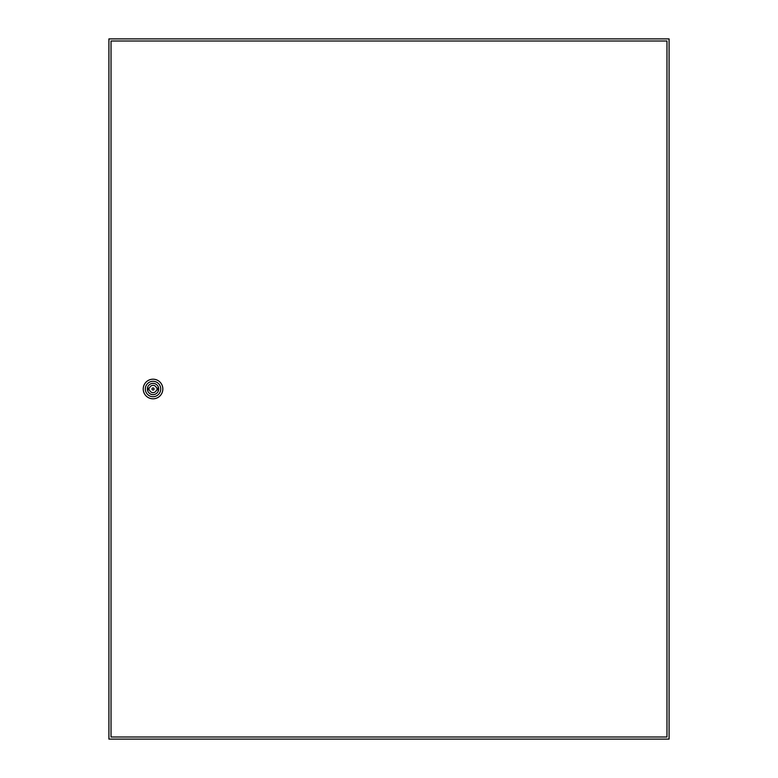 <?xml version="1.0" encoding="UTF-8"?>
<svg xmlns="http://www.w3.org/2000/svg" width="778" height="778" viewBox="0 0 778 778"><rect width="100%" height="100%" fill="white"/><g stroke="black" fill="none" stroke-linecap="round" stroke-linejoin="round"><path stroke-width="1.17" d="M108.92 38.9L108.92 739.1L669.08 739.1L669.08 38.9L108.92 38.9M154.083 389A1.05 1.05 0 0 0 153.033 387.95A1.05 1.05 0 0 0 151.982 389A1.05 1.05 0 0 0 153.033 390.05A1.05 1.05 0 0 0 154.083 389M143.23 389A9.803 9.803 0 0 1 153.033 379.197A9.803 9.803 0 0 1 162.835 389A9.803 9.803 0 0 1 153.033 398.803A9.803 9.803 0 0 1 143.23 389M145.33 389A7.702 7.702 0 0 1 153.033 381.298A7.702 7.702 0 0 1 160.735 389A7.702 7.702 0 0 1 153.033 396.702A7.702 7.702 0 0 1 145.33 389M158.673 389A5.641 5.641 0 0 1 153.033 394.641A5.641 5.641 0 0 1 147.392 389A5.641 5.641 0 0 1 153.033 383.36A5.641 5.641 0 0 1 158.673 389M156.563 388.125A3.637 3.637 0 0 0 149.502 388.125L148.481 388.125L148.481 389.875L149.502 389.875A3.637 3.637 0 0 0 156.563 389.875L157.584 389.875L157.584 388.125L156.563 388.125M111.021 41.001L111.021 736.999L666.979 736.999L666.979 41.001L111.021 41.001"/></g></svg>
